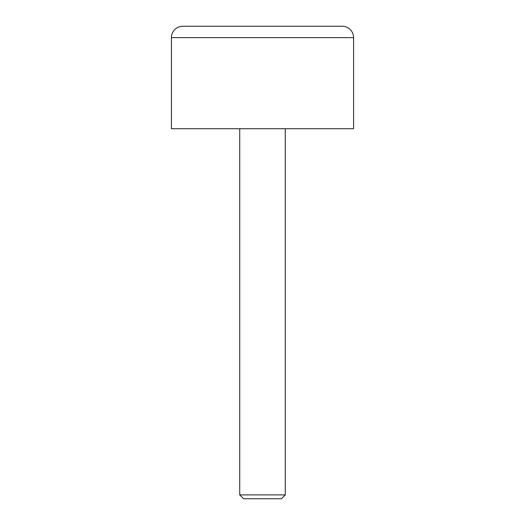 <?xml version="1.0" encoding="UTF-8"?>
<svg xmlns="http://www.w3.org/2000/svg" width="525" height="525" viewBox="0 0 525 525"><rect width="100%" height="100%" fill="white"/><g stroke="black" fill="none" stroke-linecap="round" stroke-linejoin="round"><path stroke-width="0.79" d="M239.728 494.898L243.58 498.75L281.42 498.75L285.272 494.898L239.728 494.898L239.728 128.717M353.587 37.636L353.587 128.717L171.412 128.717L171.412 37.636A11.386 11.386 0 0 1 182.798 26.25L342.202 26.25A11.386 11.386 0 0 1 353.587 37.636L171.412 37.636M285.272 128.717L285.272 494.898"/></g></svg>
